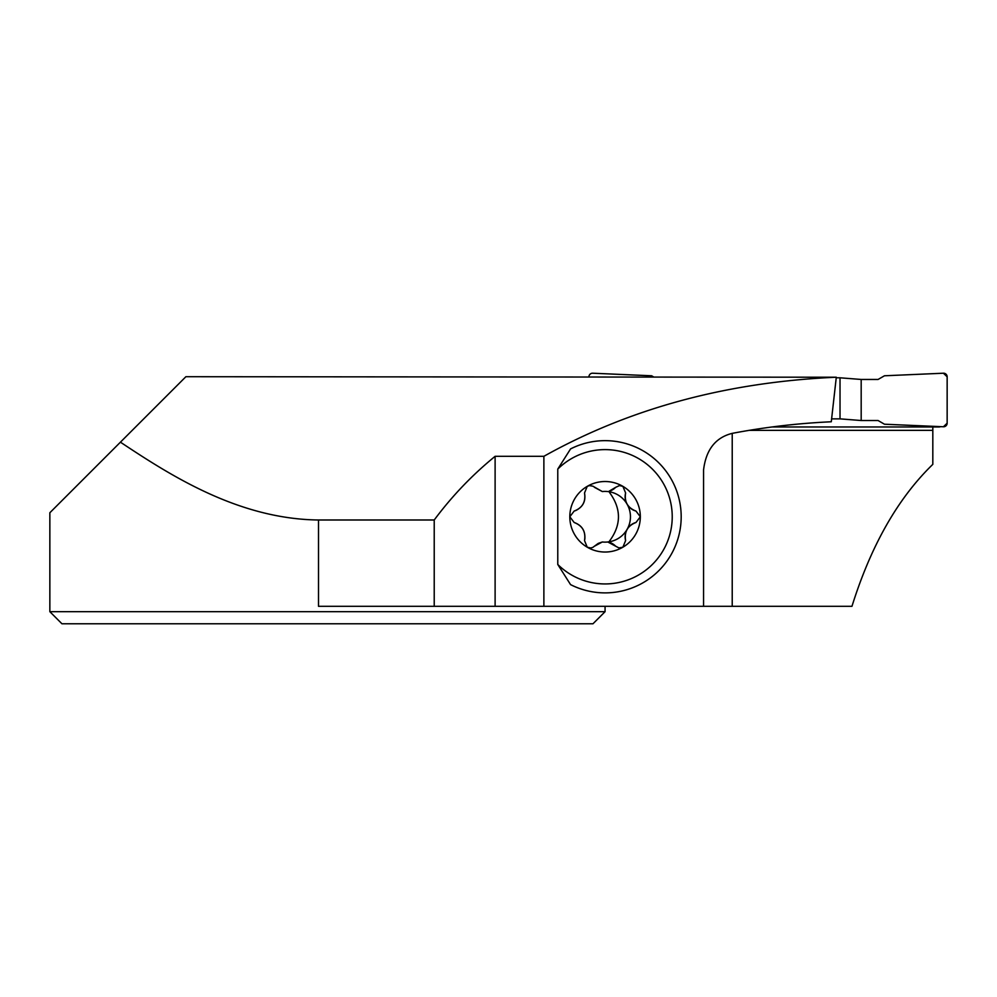 <?xml version="1.0" encoding="UTF-8"?>
<svg xmlns="http://www.w3.org/2000/svg" width="997" height="997" viewBox="0 0 997 997"><rect width="100%" height="100%" fill="white"/><g stroke="black" fill="none" stroke-linecap="round" stroke-linejoin="round"><path stroke-width="1.5" d="M840.022 377.801L861.184 379.458L861.184 420.522L840.022 418.865L840.022 377.801L836.234 377.801M861.184 379.458L878.07 379.458L884.464 375.782L943.411 373.214A3.577 3.577 -0 0 1 947.15 376.779L947.15 423.202A3.577 3.577 180 0 1 943.411 426.766L884.464 424.211L878.07 420.522L861.184 420.522M772.039 426.965L939.087 426.965A3.577 3.577 0 0 0 940.57 426.641M840.022 418.865L831.61 418.865M588.953 376.704A3.577 3.577 180 0 1 592.679 373.214L651.627 375.782L653.496 376.854M932.818 426.965L932.818 464.353C897.961 498.151 871.004 545.471 851.961 606.313L703.57 606.313L703.57 469.886C706.013 449.684 715.559 437.509 732.222 433.359C764.699 427.177 797.712 423.314 831.286 421.768L836.296 377.227C726.938 382.05 629.468 408.421 543.876 456.314L543.876 606.313L434.218 606.313L434.218 519.998C451.878 496.244 472.179 475.021 495.11 456.314L495.11 606.313M703.57 606.313L543.876 606.313M557.772 469.089L557.772 564.464L570.558 584.616A76.121 76.121 0 0 0 681.188 516.77A76.121 76.121 0 0 0 570.558 448.924L557.772 469.089A67.16 67.16 0 0 1 652.624 469.35A67.16 67.16 0 0 1 652.624 564.202A67.16 67.16 0 0 1 557.772 564.464M118.905 443.69L185.891 376.704L836.296 377.227M605.067 606.313L605.067 611.684L49.85 611.684L61.951 623.786L49.85 611.684L49.85 512.745L120.425 442.17C170.524 475.432 238.283 519.051 318.504 519.998L434.218 519.998M543.876 456.314L495.11 456.314M932.818 430.368L749.009 430.368M318.504 519.998L318.504 606.313L434.218 606.313M605.067 611.684L592.966 623.786L61.951 623.786M598.2 543.415L592.766 547.428L590.648 547.989L587.233 547.191A35.256 35.256 0 0 1 587.233 486.362A35.256 35.256 0 0 1 640.323 516.77A35.256 35.256 0 0 1 587.233 547.191L584.516 540.561L584.84 539.028M608.93 491.708A25.361 25.361 0 0 1 608.93 541.845C621.617 525.17 621.617 508.458 608.93 491.708L608.93 491.309A14.793 14.793 0 0 0 615.672 487.334L608.93 491.309M608.93 541.845L607.796 541.982A25.361 25.361 0 0 1 602.325 541.982L598.337 543.353M575.83 510.501C583.083 506.825 585.987 500.993 584.516 492.992L587.233 486.362L589.414 485.601L592.903 486.187L602.325 491.558A25.361 25.361 0 0 1 607.796 491.558M594.461 546.206L602.325 541.982M584.865 538.816C585.364 530.703 581.799 525.257 574.147 522.478C582.472 525.706 585.924 531.737 584.516 540.561M574.147 522.478L569.81 516.77L574.147 511.075L575.63 510.576M584.516 492.992C585.937 501.79 582.485 507.822 574.147 511.075M602.325 491.558L594.461 487.334M635.986 511.075C627.661 507.847 624.209 501.815 625.618 492.992A14.793 14.793 0 0 0 635.986 511.075L640.323 516.77L635.986 522.478A14.793 14.793 0 0 0 625.618 540.561L622.901 547.191A5.907 5.907 0 0 0 622.901 547.191L618.95 547.926L615.672 546.206A14.793 14.793 0 0 0 608.93 542.243M615.672 487.334L619.486 485.564L622.901 486.362A5.907 5.907 0 0 0 622.888 486.362L625.618 492.992M607.796 541.982L615.672 546.206M625.618 540.561C624.197 531.75 627.649 525.718 635.986 522.478M943.411 426.766L884.464 424.211L878.07 420.522L861.184 420.522L861.184 379.458L878.07 379.458L884.464 375.782L943.411 373.214L947.15 376.779L947.15 423.202L943.411 426.766M732.222 433.359L732.222 606.313"/></g></svg>

